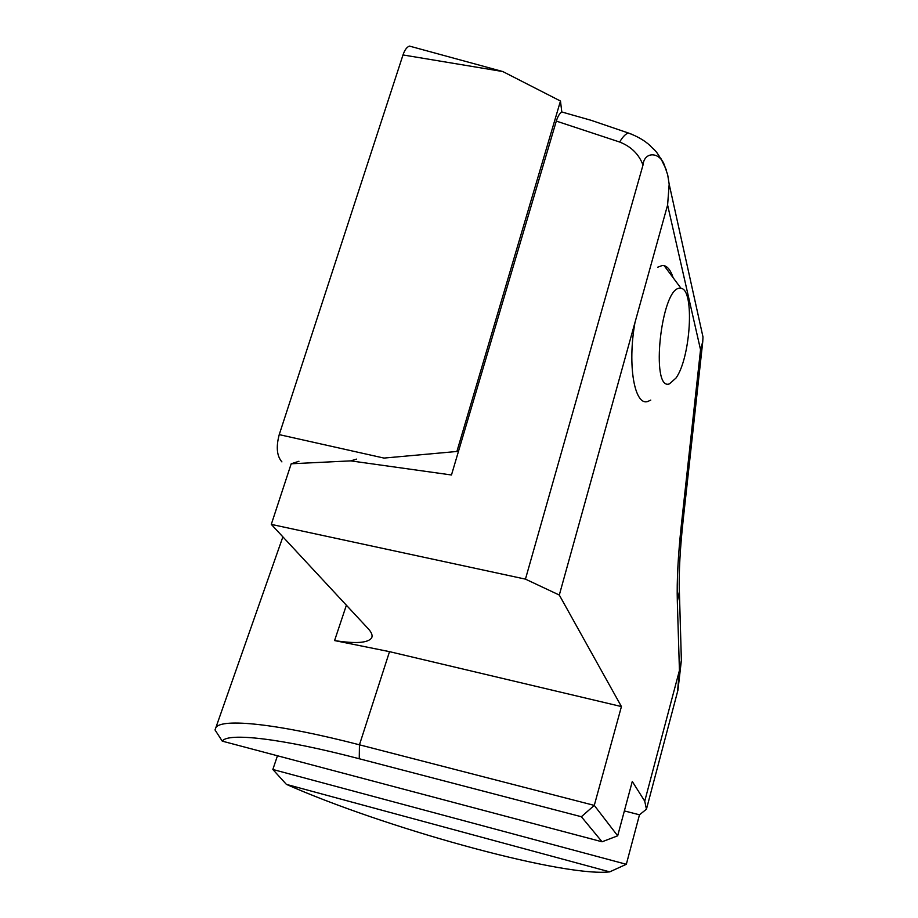 <?xml version="1.0" encoding="UTF-8"?>
<svg xmlns="http://www.w3.org/2000/svg" width="918" height="918" viewBox="0 0 918 918"><rect width="100%" height="100%" fill="white"/><g stroke="black" fill="none" stroke-linecap="round" stroke-linejoin="round"><path stroke-width="1.38" d="M679.859 288.252L681.03 288.332C694.846 289.56 690.657 358.02 675.946 378.101L669.44 383.862C650.024 391.538 661.121 287.162 679.859 288.252M657.609 267.241L662.406 265.463L664.127 265.646C667.868 266.679 670.874 270.718 673.146 277.752M650.77 400.099L647.901 401.418C634.648 406.479 627.224 365.559 634.981 322.505M281.918 461.903C276.834 456.074 275.939 446.974 279.233 434.627L403.002 54.942C404.677 49.985 406.835 47.036 409.462 46.095L413.903 47.311M561.816 112.088L560.473 101.026L456.9 451.472L458.61 450.899M456.9 451.472L383.999 458.082L279.233 434.627M560.473 101.026L502.789 71.547L403.002 54.942M222.271 741.147L602.07 841.783L581.369 816.733L359.248 758.75C280.816 738.198 227.664 732.403 222.271 741.147L215.007 729.936L215.868 727.607C221.64 718.014 277.179 723.476 359.454 744.808L594.279 805.396L617.676 835.816L632.284 781.47L644.734 801.173L679.435 670.45L681.374 660.432L681.248 656.049M359.248 758.75L359.454 744.808L389.519 651.654L334.577 640.569L346.384 605.226M702.993 336.975L669.176 184.197L667.604 205.012L559.303 595.048L621.429 706.562L594.279 805.396L581.369 816.733M667.604 205.012L700.537 349.724L681.454 523.983L683.279 519.049M677.507 691.793L679.435 670.45L677.335 601.703L679.377 591.502L679.274 587.245M277.466 755.766L272.841 769.479L626.328 864.286L639.479 814.805L646.444 809.194L644.734 801.173M372.054 636.484L371.56 638.01C372.857 635.669 371.744 632.571 368.233 628.738L271.292 524.385L291.19 463.785L298.947 461.272M566.039 113.143L561.919 112.03C559.739 113.132 557.869 116.15 556.308 121.096L451.472 474.985L350.745 460.87L291.19 463.785M609.713 871.87L607.2 872.1C556.446 875.657 382.404 826.923 286.393 784.374L609.713 871.87L626.328 864.286M356.551 459.115L350.745 460.87M271.292 524.385L525.452 579.132L643.002 165.068C638.939 154.224 631.148 146.547 619.65 142.026L556.308 121.096M639.479 814.805L624.378 810.915M389.519 651.654L621.429 706.562M559.303 595.048L525.452 579.132M371.56 638.01C367.877 643.002 355.553 643.851 334.577 640.569M666.353 169.968L660.971 158.642M669.176 184.197L667.696 174.868L664.38 165.068C659.56 151.47 644.184 151.378 643.002 165.068M700.537 349.724L702.752 341.599L702.981 336.986L700.755 326.842M602.07 841.783L617.676 835.816M272.841 769.479L286.393 784.374M681.454 523.983C678.092 554.897 676.715 580.807 677.335 601.703M631.94 134.326L628.302 132.984C625.583 133.902 622.691 136.908 619.65 142.026M681.03 288.332L664.127 265.646M502.789 71.547L409.462 46.095M282.882 536.858L215.868 727.607M677.518 691.793L646.708 808.207M677.438 692.08L677.622 691.426M677.92 690.325L681.374 660.432L679.377 591.49C678.769 572.717 680.043 548.792 683.21 519.714L702.763 341.599M664.093 164.506C655.039 148.131 654.959 151.137 650.001 145.537C644.574 140.488 637.344 136.312 628.302 132.984L591.146 120.315L561.931 112.019"/></g></svg>
